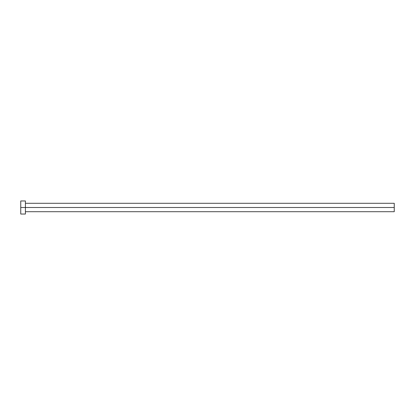 <?xml version="1.0" encoding="UTF-8"?>
<svg xmlns="http://www.w3.org/2000/svg" width="415" height="415" viewBox="0 0 415 415"><rect width="100%" height="100%" fill="white"/><g stroke="black" fill="none" stroke-linecap="round" stroke-linejoin="round"><path stroke-width="0.62" d="M20.75 214.036L20.75 200.964L20.75 207.5L394.25 207.5L394.25 211.702L394.25 207.5L20.75 207.5L20.75 214.036L25.419 214.036L25.419 200.964L25.419 214.036M394.25 207.5L394.25 203.298L394.25 207.5M25.419 211.702L394.25 211.702M20.75 200.964L25.419 200.964M25.419 203.298L394.25 203.298"/></g></svg>
